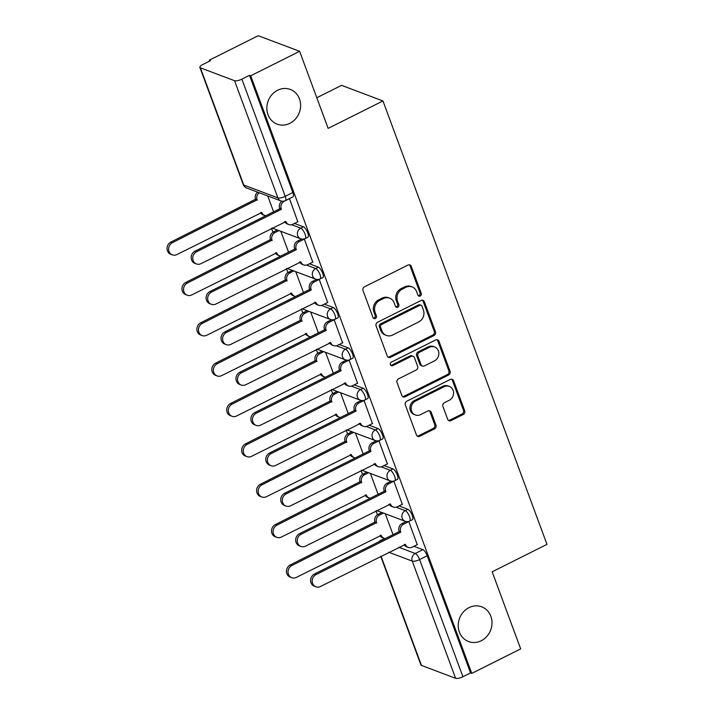 <?xml version="1.0" encoding="UTF-8"?>
<svg xmlns="http://www.w3.org/2000/svg" width="714" height="714" viewBox="0 0 714 714"><rect width="100%" height="100%" fill="white"/><g stroke="black" fill="none" stroke-linecap="round" stroke-linejoin="round"><path stroke-width="1.07" d="M420.225 296.007A1.99 1.785 110.7 0 0 421.26 293.383L411.273 266.402A2.847 2.553 110.7 0 0 407.926 265.072L364.497 286.814A2.847 2.553 110.7 0 0 363.024 290.553L373.003 317.534A1.99 1.785 110.7 0 0 375.35 318.471A1.99 1.785 110.7 0 0 376.385 315.847L375.091 312.357A9.112 8.157 110.7 0 1 379.803 300.362L383.427 298.55A9.112 8.157 110.7 0 1 389.648 298.149A9.112 8.157 110.7 0 1 394.146 302.816L395.44 306.306A1.99 1.785 110.7 0 0 397.787 307.234A1.99 1.785 110.7 0 0 398.823 304.61L397.528 301.121A9.112 8.157 110.7 0 1 402.241 289.134L405.864 287.323A9.112 8.157 110.7 0 1 412.085 286.921A9.112 8.157 110.7 0 1 416.583 291.58L417.877 295.069A1.99 1.785 110.7 0 0 420.225 296.007M418.306 295.739A1.99 1.785 110.7 0 0 420.046 292.927L410.068 265.947A2.847 2.553 110.7 0 0 409.229 264.805M373.431 318.203A1.99 1.785 110.7 0 0 375.171 315.392L373.886 311.902L375.091 312.357M395.868 306.966A1.99 1.785 110.7 0 0 397.609 304.155L396.324 300.665L397.528 301.121M468.991 607.632A18.564 16.627 110.7 0 0 458.236 625.268A18.564 16.627 110.7 0 0 468.571 641.556A18.564 16.627 110.7 0 0 481.245 640.744A18.564 16.627 110.7 0 0 492 623.099A18.564 16.627 110.7 0 0 481.664 606.811A18.564 16.627 110.7 0 0 468.991 607.632M277.603 90.232A18.564 16.627 110.7 0 0 266.849 107.868A18.564 16.627 110.7 0 0 277.175 124.156A18.564 16.627 110.7 0 0 289.857 123.343A18.564 16.627 110.7 0 0 300.612 105.708A18.564 16.627 110.7 0 0 290.277 89.42A18.564 16.627 110.7 0 0 277.603 90.232M447.669 419.279A2.847 2.553 110.7 0 0 451.016 420.608L463.207 414.504A2.847 2.553 110.7 0 0 464.68 410.755L453.595 380.794A2.847 2.553 110.7 0 0 450.239 379.464L406.81 401.206A2.847 2.553 110.7 0 0 405.338 404.954L416.423 434.915A2.847 2.553 110.7 0 0 419.778 436.245L434.496 428.882A2.847 2.553 110.7 0 0 435.968 425.133L431.22 412.308A2.847 2.553 110.7 0 0 427.873 410.978L420.573 414.629A7.613 6.819 110.7 0 1 415.369 414.968A7.613 6.819 110.7 0 1 411.13 408.283A7.613 6.819 110.7 0 1 415.548 401.045L444.135 386.729A7.613 6.819 110.7 0 1 449.338 386.399A7.613 6.819 110.7 0 1 453.577 393.084A7.613 6.819 110.7 0 1 449.16 400.322L444.394 402.705A2.847 2.553 110.7 0 0 442.921 406.453L447.669 419.279M234.549 80.709L200.402 67.83A5.801 1.794 -20.3 0 1 199.875 67.384A5.801 1.794 -20.3 0 1 202.901 64.456L210.523 60.645L209.309 60.19L258.227 35.7L299.621 51.31L328.137 128.395L382.954 100.96L546.969 544.363L492.16 571.807L520.676 648.901L471.767 673.391L250.703 75.791L249.498 75.336L241.876 79.156L285.234 196.341A5.801 1.856 63.4 0 1 285.413 200.625L293.035 196.805A5.801 1.856 63.4 0 0 292.847 192.53L285.234 196.341A5.801 1.794 -20.3 0 1 277.898 197.894L234.549 80.709A5.801 1.794 -20.3 0 0 241.876 79.156M299.621 51.31L250.703 75.791M433.987 335.535A2.847 2.553 110.7 0 0 435.46 331.787L424.384 301.826A2.847 2.553 110.7 0 0 421.028 300.496L377.599 322.237A2.847 2.553 110.7 0 0 376.126 325.977L387.211 355.947A2.847 2.553 110.7 0 0 390.558 357.277L433.987 335.535L432.782 335.08A2.847 2.553 110.7 0 0 434.255 331.332L423.17 301.37A2.847 2.553 110.7 0 0 422.34 300.228M438.985 341.31L450.07 371.271A2.847 2.553 110.7 0 1 448.597 375.02L405.168 396.761A2.847 2.553 110.7 0 1 401.812 395.431L397.073 382.606A2.847 2.553 110.7 0 1 398.546 378.857L416.155 370.039A2.847 2.553 110.7 0 0 417.636 366.3L414.486 357.785A2.847 2.553 110.7 0 0 411.13 356.456L392.798 365.639A1.99 1.785 110.7 0 1 390.326 363.979A1.99 1.785 110.7 0 1 391.486 362.078L435.638 339.98A2.847 2.553 110.7 0 1 438.985 341.31L437.78 340.855L448.865 370.816L450.07 371.271M413.942 546.29L422.875 549.664L415.262 553.475A5.801 1.856 63.4 0 1 419.582 559.562L462.94 676.747A5.801 1.794 159.7 0 1 455.603 678.3L421.456 665.421A5.801 1.794 159.7 0 1 420.93 664.975L380.74 556.322M209.309 60.19L209.639 61.083M271.516 228.355L272.953 232.237M286.448 268.705L287.885 272.596M301.379 309.064L302.816 312.955M316.302 349.423L317.739 353.314M331.234 389.782L332.67 393.673M346.165 430.14L347.602 434.023M361.088 470.49L362.525 474.382M376.019 510.849L377.456 514.74M316.802 97.747L341.56 85.35L382.954 100.96M471.767 673.391L470.553 672.936L462.94 676.747M297.809 221.786L289.456 198.599M312.741 262.136L304.262 238.904M327.664 302.495L319.185 279.263M342.595 342.854L334.116 319.622M357.527 383.213L349.048 359.981M372.449 423.572L363.97 400.34M387.381 463.921L378.902 440.69M402.303 504.28L393.833 481.049M417.235 544.639L408.756 521.407M399.01 505.931L407.953 509.305L405.249 510.653A5.801 1.856 63.4 0 1 409.22 515.874A5.801 1.856 63.4 0 1 409.756 521.015L412.46 519.667A5.801 1.856 -116.6 0 0 411.924 514.517A5.801 1.856 -116.6 0 0 407.953 509.305M384.078 465.573L393.021 468.946L390.317 470.303A5.801 1.856 63.4 0 1 394.298 475.515A5.801 1.856 63.4 0 1 394.833 480.665L397.528 479.308A5.801 1.856 -116.6 0 0 397.002 474.158A5.801 1.856 -116.6 0 0 393.021 468.946M369.156 425.214L378.09 428.587L375.385 429.944A5.801 1.856 63.4 0 1 379.366 435.156A5.801 1.856 63.4 0 1 379.902 440.306L382.606 438.949A5.801 1.856 -116.6 0 0 382.07 433.8A5.801 1.856 -116.6 0 0 378.09 428.587M354.224 384.864L363.167 388.229L360.463 389.585A5.801 1.856 63.4 0 1 364.435 394.797A5.801 1.856 63.4 0 1 364.97 399.947L367.674 398.591A5.801 1.856 -116.6 0 0 367.139 393.45A5.801 1.856 -116.6 0 0 363.167 388.229M339.293 344.505L348.236 347.879L345.531 349.226A5.801 1.856 63.4 0 1 349.512 354.447A5.801 1.856 63.4 0 1 350.047 359.588L352.752 358.241A5.801 1.856 -116.6 0 0 352.216 353.091A5.801 1.856 -116.6 0 0 348.236 347.879M324.37 304.146L333.304 307.52L330.6 308.867A5.801 1.856 63.4 0 1 334.58 314.089A5.801 1.856 63.4 0 1 335.116 319.229L337.82 317.882A5.801 1.856 -116.6 0 0 337.285 312.732A5.801 1.856 -116.6 0 0 333.304 307.52M309.439 263.787L318.382 267.161L315.677 268.518A5.801 1.856 63.4 0 1 319.649 273.73A5.801 1.856 63.4 0 1 320.184 278.879L322.889 277.523A5.801 1.856 -116.6 0 0 322.353 272.373A5.801 1.856 -116.6 0 0 318.382 267.161M294.507 223.437L303.45 226.802L300.746 228.159A5.801 1.856 63.4 0 1 304.726 233.371A5.801 1.856 63.4 0 1 305.262 238.521L307.966 237.164A5.801 1.856 -116.6 0 0 307.431 232.014A5.801 1.856 -116.6 0 0 303.45 226.802M273.605 211.826L267.741 195.948M470.553 672.936L427.204 555.742A5.801 1.856 -116.6 0 0 422.875 549.664M249.498 75.336L292.847 192.53M288.536 252.185L280.807 231.291M303.468 292.535L295.739 271.65M318.39 332.894L310.67 312.009M333.322 373.252L325.593 352.368M348.253 413.611L340.524 392.718M363.176 453.97L355.456 433.077M378.108 494.32L370.379 473.436M393.039 534.679L385.31 513.794M412.085 286.921L410.871 286.466A9.112 8.157 110.7 0 0 404.651 286.867L405.864 287.323M396.324 300.665A9.112 8.157 110.7 0 1 401.036 288.679L404.651 286.867M389.648 298.149L388.434 297.702A9.112 8.157 110.7 0 0 382.213 298.095L383.427 298.55M373.886 311.902A9.112 8.157 110.7 0 1 378.598 299.907L382.213 298.095M388.05 357.089A2.847 2.553 110.7 0 0 389.353 356.822L432.782 335.08M422.036 306.306A1.99 1.785 110.7 0 0 419.689 305.378L381.571 324.459A1.99 1.785 110.7 0 0 380.535 327.083L381.901 330.769A9.112 8.157 110.7 0 0 386.408 335.428A9.112 8.157 110.7 0 0 392.629 335.027L418.681 321.978A9.112 8.157 110.7 0 0 423.393 309.992L422.036 306.306M421.046 305.289L419.841 304.833A1.99 1.785 110.7 0 0 418.484 304.923L419.689 305.378M386.408 335.428L385.203 334.973A9.112 8.157 110.7 0 1 380.696 330.314L379.33 326.628A1.99 1.785 110.7 0 1 380.366 324.004L418.484 304.923M402.651 396.573A2.847 2.553 110.7 0 0 403.963 396.306L447.392 374.564A2.847 2.553 110.7 0 0 448.865 370.816M413.076 356.331L411.871 355.875A2.847 2.553 110.7 0 0 409.925 356L391.593 365.184L392.798 365.639M390.879 365.372A1.99 1.785 110.7 0 0 391.593 365.184M434.433 360.891A7.613 6.819 110.7 0 0 438.851 353.653A7.613 6.819 110.7 0 0 434.612 346.977A7.613 6.819 110.7 0 0 429.409 347.307L419.341 352.35A2.847 2.553 110.7 0 0 417.86 356.099L421.01 364.604A2.847 2.553 110.7 0 0 424.366 365.934L434.433 360.891M434.612 346.977L433.407 346.522A7.613 6.819 110.7 0 0 428.204 346.852L429.409 347.307M422.42 366.059L421.215 365.604A2.847 2.553 110.7 0 1 419.805 364.149L416.655 355.643A2.847 2.553 110.7 0 1 418.127 351.895L428.204 346.852M437.78 340.855A2.847 2.553 110.7 0 0 436.941 339.712M449.338 386.399L448.133 385.944A7.613 6.819 110.7 0 0 442.93 386.274L444.135 386.729M415.369 414.968L414.165 414.513A7.613 6.819 110.7 0 1 409.925 407.828A7.613 6.819 110.7 0 1 414.343 400.59L442.93 386.274M417.262 436.058A2.847 2.553 110.7 0 0 418.565 435.79L433.282 428.427A2.847 2.553 110.7 0 0 434.755 424.678L430.015 411.853A2.847 2.553 110.7 0 0 429.176 410.711M448.508 420.421A2.847 2.553 110.7 0 0 449.811 420.153L461.994 414.049A2.847 2.553 110.7 0 0 463.466 410.3L452.381 380.339A2.847 2.553 110.7 0 0 451.551 379.196M259.218 192.735A5.801 5.194 110.7 0 0 257.12 199.813L172.458 242.653A6.676 5.98 110.7 0 0 168.593 248.999A6.676 5.98 110.7 0 0 172.306 254.853A6.676 5.98 110.7 0 0 176.867 254.559L261.806 212.486A5.801 5.194 110.7 0 0 264.68 215.458A5.801 5.194 110.7 0 0 265.813 215.726M264.68 215.458L263.109 214.869A5.801 5.194 -69.3 0 1 260.583 212.647M172.306 254.853L170.735 254.255A6.676 5.98 -69.3 0 1 167.031 248.401A6.676 5.98 -69.3 0 1 170.896 242.064L255.55 199.224A5.801 5.194 -69.3 0 1 257.656 192.146M255.692 199.608L257.263 200.206M289.509 198.653L284.252 201.277A5.801 5.194 110.7 0 0 281.254 208.916L279.683 208.318A5.801 5.194 -69.3 0 1 281.905 201.161M281.396 209.3L196.6 251.756A6.676 5.98 110.7 0 0 192.735 258.093A6.676 5.98 110.7 0 0 196.448 263.948A6.676 5.98 110.7 0 0 201 263.653L285.939 221.59A5.801 5.194 110.7 0 0 288.813 224.553L287.242 223.964A5.801 5.194 -69.3 0 1 284.716 221.742M196.448 263.948L194.877 263.359A6.676 5.98 -69.3 0 1 191.165 257.504A6.676 5.98 -69.3 0 1 195.029 251.167L279.826 208.711M288.813 224.553A5.801 5.194 110.7 0 0 292.776 224.303L298.024 221.679M278.942 230.586L275.051 232.532A5.801 5.194 110.7 0 0 272.043 240.172L187.389 283.012A6.676 5.98 110.7 0 0 183.525 289.357A6.676 5.98 110.7 0 0 187.238 295.203A6.676 5.98 110.7 0 0 191.789 294.918L276.737 252.845A5.801 5.194 110.7 0 0 279.602 255.817A5.801 5.194 110.7 0 0 280.736 256.085M279.602 255.817L278.041 255.219A5.801 5.194 -69.3 0 1 275.506 253.006M187.238 295.203L185.667 294.614A6.676 5.98 -69.3 0 1 181.954 288.759A6.676 5.98 -69.3 0 1 185.818 282.423L270.481 239.583A5.801 5.194 -69.3 0 1 273.48 231.943L275.051 232.532M277.371 229.997L273.48 231.943M270.624 239.966L272.186 240.556M293.865 270.945L289.973 272.891A5.801 5.194 110.7 0 0 286.974 280.531L202.321 323.371A6.676 5.98 110.7 0 0 198.456 329.707A6.676 5.98 110.7 0 0 202.169 335.562A6.676 5.98 110.7 0 0 206.721 335.268L291.66 293.204A5.801 5.194 110.7 0 0 294.534 296.167A5.801 5.194 110.7 0 0 295.667 296.444M294.534 296.167L292.963 295.578A5.801 5.194 -69.3 0 1 290.437 293.356M202.169 335.562L200.598 334.973A6.676 5.98 -69.3 0 1 196.885 329.118A6.676 5.98 -69.3 0 1 200.75 322.782L285.404 279.933A5.801 5.194 -69.3 0 1 288.411 272.302L289.973 272.891M292.303 270.356L288.411 272.302M285.546 280.325L287.117 280.914M304.432 239.012L299.184 241.635A5.801 5.194 110.7 0 0 296.185 249.275L294.614 248.677A5.801 5.194 -69.3 0 1 297.613 241.046L301.62 239.038M296.328 249.659L211.522 292.115A6.676 5.98 110.7 0 0 207.658 298.452A6.676 5.98 110.7 0 0 211.371 304.307A6.676 5.98 110.7 0 0 215.931 304.012L300.871 261.949A5.801 5.194 110.7 0 0 303.745 264.912L302.174 264.323A5.801 5.194 -69.3 0 1 299.648 262.1M211.371 304.307L209.8 303.718A6.676 5.98 -69.3 0 1 206.096 297.863A6.676 5.98 -69.3 0 1 209.961 291.526L294.757 249.07M303.745 264.912A5.801 5.194 110.7 0 0 307.698 264.662L312.955 262.029M319.363 279.361L314.115 281.994A5.801 5.194 110.7 0 0 311.108 289.625L309.546 289.036A5.801 5.194 -69.3 0 1 312.545 281.405L316.552 279.397M311.25 290.018L226.454 332.474A6.676 5.98 110.7 0 0 222.589 338.811A6.676 5.98 110.7 0 0 226.302 344.666A6.676 5.98 110.7 0 0 230.854 344.371L315.802 302.308A5.801 5.194 110.7 0 0 318.667 305.271L317.105 304.682A5.801 5.194 -69.3 0 1 314.571 302.459M226.302 344.666L224.732 344.068A6.676 5.98 -69.3 0 1 221.019 338.222A6.676 5.98 -69.3 0 1 224.883 331.876L309.689 289.429M318.667 305.271A5.801 5.194 110.7 0 0 322.63 305.021L327.878 302.388M308.796 311.304L304.905 313.25A5.801 5.194 110.7 0 0 301.906 320.881L217.243 363.729A6.676 5.98 110.7 0 0 213.379 370.066A6.676 5.98 110.7 0 0 217.092 375.921A6.676 5.98 110.7 0 0 221.652 375.626L306.592 333.563A5.801 5.194 110.7 0 0 309.465 336.526A5.801 5.194 110.7 0 0 310.599 336.803M309.465 336.526L307.895 335.937A5.801 5.194 -69.3 0 1 305.369 333.715M217.092 375.921L215.521 375.332A6.676 5.98 -69.3 0 1 211.817 369.477A6.676 5.98 -69.3 0 1 215.682 363.14L300.335 320.291A5.801 5.194 -69.3 0 1 303.334 312.661L304.905 313.25M307.225 310.706L303.334 312.661M300.478 320.684L302.049 321.273M323.728 351.663L319.836 353.608A5.801 5.194 110.7 0 0 316.829 361.239L232.175 404.088A6.676 5.98 110.7 0 0 228.31 410.425A6.676 5.98 110.7 0 0 232.023 416.28A6.676 5.98 110.7 0 0 236.575 415.985L321.523 373.922A5.801 5.194 110.7 0 0 324.388 376.885A5.801 5.194 110.7 0 0 325.522 377.153M324.388 376.885L322.817 376.296A5.801 5.194 -69.3 0 1 320.291 374.074M232.023 416.28L230.452 415.682A6.676 5.98 -69.3 0 1 226.74 409.836A6.676 5.98 -69.3 0 1 230.604 403.49L315.267 360.65A5.801 5.194 -69.3 0 1 318.266 353.019L319.836 353.608M322.157 351.065L318.266 353.019M315.409 361.034L316.971 361.632M338.65 392.013L334.759 393.967A5.801 5.194 110.7 0 0 331.76 401.598L247.106 444.438A6.676 5.98 110.7 0 0 243.242 450.784A6.676 5.98 110.7 0 0 246.955 456.63A6.676 5.98 110.7 0 0 251.506 456.344L336.446 414.272A5.801 5.194 110.7 0 0 339.32 417.244A5.801 5.194 110.7 0 0 340.453 417.512M339.32 417.244L337.749 416.655A5.801 5.194 -69.3 0 1 335.223 414.432M246.955 456.63L245.384 456.041A6.676 5.98 -69.3 0 1 241.671 450.186A6.676 5.98 -69.3 0 1 245.536 443.849L330.189 401.009A5.801 5.194 -69.3 0 1 333.197 393.369L334.759 393.967M337.088 391.424L333.197 393.369M330.332 401.393L331.903 401.991M334.295 319.72L329.038 322.353A5.801 5.194 110.7 0 0 326.039 329.984L324.468 329.395A5.801 5.194 -69.3 0 1 327.476 321.755L331.474 319.756M326.182 330.377L241.386 372.824A6.676 5.98 110.7 0 0 237.521 379.17A6.676 5.98 110.7 0 0 241.234 385.024A6.676 5.98 110.7 0 0 245.786 384.73L330.725 342.658A5.801 5.194 110.7 0 0 333.599 345.63L332.028 345.041A5.801 5.194 -69.3 0 1 329.502 342.818M241.234 385.024L239.663 384.427A6.676 5.98 -69.3 0 1 235.95 378.572A6.676 5.98 -69.3 0 1 239.815 372.235L324.611 329.779M333.599 345.63A5.801 5.194 110.7 0 0 337.561 345.371L342.809 342.747M349.217 360.079L343.969 362.703A5.801 5.194 110.7 0 0 340.971 370.343L339.4 369.754A5.801 5.194 -69.3 0 1 342.399 362.114L346.406 360.106M341.113 370.727L256.308 413.183A6.676 5.98 110.7 0 0 252.444 419.529A6.676 5.98 110.7 0 0 256.156 425.374A6.676 5.98 110.7 0 0 260.717 425.089L345.656 383.016A5.801 5.194 110.7 0 0 348.53 385.988L346.959 385.39A5.801 5.194 -69.3 0 1 344.434 383.177M256.156 425.374L254.586 424.785A6.676 5.98 -69.3 0 1 250.882 418.931A6.676 5.98 -69.3 0 1 254.746 412.594L339.543 370.138M348.53 385.988A5.801 5.194 110.7 0 0 352.484 385.73L357.741 383.106M364.149 400.438L358.901 403.062A5.801 5.194 110.7 0 0 355.893 410.702L354.331 410.104A5.801 5.194 -69.3 0 1 357.33 402.473L361.338 400.465M356.036 411.086L271.24 453.542A6.676 5.98 110.7 0 0 267.375 459.878A6.676 5.98 110.7 0 0 271.088 465.733A6.676 5.98 110.7 0 0 275.64 465.439L360.588 423.375A5.801 5.194 110.7 0 0 363.453 426.338L361.882 425.749A5.801 5.194 -69.3 0 1 359.356 423.527M271.088 465.733L269.517 465.144A6.676 5.98 -69.3 0 1 265.804 459.289A6.676 5.98 -69.3 0 1 269.669 452.953L354.474 410.496M363.453 426.338A5.801 5.194 110.7 0 0 367.415 426.088L372.663 423.456M353.582 432.372L349.69 434.317A5.801 5.194 110.7 0 0 346.692 441.957L262.029 484.797A6.676 5.98 110.7 0 0 258.165 491.134A6.676 5.98 110.7 0 0 261.877 496.989A6.676 5.98 110.7 0 0 266.438 496.703L351.377 454.631A5.801 5.194 110.7 0 0 354.251 457.603A5.801 5.194 110.7 0 0 355.385 457.87M354.251 457.603L352.68 457.005A5.801 5.194 -69.3 0 1 350.155 454.782M261.877 496.989L260.307 496.4A6.676 5.98 -69.3 0 1 256.594 490.545A6.676 5.98 -69.3 0 1 260.467 484.208L345.121 441.368A5.801 5.194 -69.3 0 1 348.12 433.728L349.69 434.317M352.011 431.783L348.12 433.728M345.264 441.752L346.834 442.341M379.08 440.797L373.824 443.421A5.801 5.194 110.7 0 0 370.825 451.052L369.254 450.463A5.801 5.194 -69.3 0 1 372.262 442.832L376.26 440.824M370.968 451.444L286.171 493.901A6.676 5.98 110.7 0 0 282.307 500.237A6.676 5.98 110.7 0 0 286.019 506.092A6.676 5.98 110.7 0 0 290.571 505.798L375.51 463.734A5.801 5.194 110.7 0 0 378.384 466.697L376.813 466.108A5.801 5.194 -69.3 0 1 374.288 463.886M286.019 506.092L284.449 505.503A6.676 5.98 -69.3 0 1 280.736 499.648A6.676 5.98 -69.3 0 1 284.6 493.312L369.397 450.855M378.384 466.697A5.801 5.194 110.7 0 0 382.347 466.447L387.595 463.814M368.513 472.73L364.622 474.676A5.801 5.194 110.7 0 0 361.614 482.316L276.961 525.156A6.676 5.98 110.7 0 0 273.096 531.493A6.676 5.98 110.7 0 0 276.809 537.347A6.676 5.98 110.7 0 0 281.361 537.053L366.309 494.989A5.801 5.194 110.7 0 0 369.174 497.953A5.801 5.194 110.7 0 0 370.307 498.229M369.174 497.953L367.603 497.363A5.801 5.194 -69.3 0 1 365.077 495.141M276.809 537.347L275.238 536.758A6.676 5.98 -69.3 0 1 271.525 530.904A6.676 5.98 -69.3 0 1 275.39 524.567L360.052 481.718A5.801 5.194 -69.3 0 1 363.051 474.087L364.622 474.676M366.942 472.141L363.051 474.087M360.195 482.111L361.757 482.7M394.003 481.147L388.755 483.78A5.801 5.194 110.7 0 0 385.756 491.411L384.186 490.821A5.801 5.194 -69.3 0 1 387.184 483.191L391.192 481.182M385.899 491.803L301.094 534.259A6.676 5.98 110.7 0 0 297.229 540.596A6.676 5.98 110.7 0 0 300.942 546.451A6.676 5.98 110.7 0 0 305.503 546.156L390.442 504.093A5.801 5.194 110.7 0 0 393.316 507.056L391.745 506.467A5.801 5.194 -69.3 0 1 389.219 504.245M300.942 546.451L299.371 545.853A6.676 5.98 -69.3 0 1 295.658 540.007A6.676 5.98 -69.3 0 1 299.532 533.661L384.328 491.205M393.316 507.056A5.801 5.194 110.7 0 0 397.27 506.806L402.526 504.173M383.436 513.089L379.545 515.035A5.801 5.194 110.7 0 0 376.546 522.666L291.892 565.515A6.676 5.98 110.7 0 0 288.028 571.852A6.676 5.98 110.7 0 0 291.74 577.706A6.676 5.98 110.7 0 0 296.292 577.412L381.231 535.348A5.801 5.194 110.7 0 0 384.105 538.311A5.801 5.194 110.7 0 0 385.239 538.588M384.105 538.311L382.534 537.722A5.801 5.194 -69.3 0 1 380.009 535.5M291.74 577.706L290.17 577.117A6.676 5.98 -69.3 0 1 286.457 571.262A6.676 5.98 -69.3 0 1 290.321 564.917L374.975 522.077A5.801 5.194 -69.3 0 1 377.983 514.446L379.545 515.035M381.874 512.491L377.983 514.446M375.118 522.469L376.689 523.059M408.935 521.506L403.687 524.138A5.801 5.194 110.7 0 0 400.679 531.769L399.117 531.18A5.801 5.194 -69.3 0 1 402.116 523.54L406.123 521.541M400.822 532.162L316.025 574.609A6.676 5.98 110.7 0 0 312.161 580.955A6.676 5.98 110.7 0 0 315.874 586.801A6.676 5.98 110.7 0 0 320.425 586.515L405.373 544.443A5.801 5.194 110.7 0 0 408.238 547.415L406.668 546.826A5.801 5.194 -69.3 0 1 404.142 544.604M315.874 586.801L314.303 586.212A6.676 5.98 -69.3 0 1 310.59 580.357A6.676 5.98 -69.3 0 1 314.455 574.02L399.26 531.564M408.238 547.415A5.801 5.194 110.7 0 0 412.201 547.156L417.449 544.532M420.046 292.927L421.26 293.383M375.171 315.392L376.385 315.847M397.609 304.155L398.823 304.61M385.149 538.57L381.169 540.623M398.805 547.272L415.262 553.475A5.801 5.194 -69.3 0 0 412.255 561.106L388.818 552.27M381.035 556.17L421.456 665.421M455.603 678.3L412.255 561.106A5.801 1.794 -20.3 0 0 419.582 559.562L427.204 555.742M200.402 67.83L243.751 185.024L277.898 197.894A5.801 5.194 110.7 0 0 280.772 200.866A5.801 5.801 0 0 0 285.413 200.625M388.8 504.45L389.514 504.727M396.127 507.217L405.249 510.653A5.801 5.194 -69.3 0 0 402.241 518.293A5.801 5.194 -69.3 0 0 405.115 521.256A5.801 5.801 0 0 0 409.756 521.015M373.868 464.1L374.591 464.368M381.205 466.867L390.317 470.303A5.801 5.194 -69.3 0 0 387.318 477.934A5.801 5.194 -69.3 0 0 390.183 480.906A5.801 5.801 0 0 0 394.833 480.665M358.937 423.741L359.66 424.009M366.273 426.508L375.385 429.944A5.801 5.194 -69.3 0 0 372.387 437.575A5.801 5.194 -69.3 0 0 375.261 440.547A5.801 5.801 0 0 0 379.902 440.306M344.014 383.382L344.728 383.659M351.35 386.149L360.463 389.585A5.801 5.194 -69.3 0 0 357.455 397.216A5.801 5.194 -69.3 0 0 360.329 400.188A5.801 5.801 0 0 0 364.97 399.947M329.083 343.023L329.806 343.3M336.419 345.79L345.531 349.226A5.801 5.194 -69.3 0 0 342.533 356.866A5.801 5.194 -69.3 0 0 345.397 359.829A5.801 5.801 0 0 0 350.047 359.588M314.151 302.665L314.874 302.941M321.487 305.431L330.6 308.867A5.801 5.194 -69.3 0 0 327.601 316.507A5.801 5.194 -69.3 0 0 330.475 319.47A5.801 5.801 0 0 0 335.116 319.229M299.228 262.315L299.942 262.582M306.565 265.081L315.677 268.518A5.801 5.194 -69.3 0 0 312.67 276.148A5.801 5.194 -69.3 0 0 315.543 279.12A5.801 5.801 0 0 0 320.184 278.879M284.297 221.956L285.02 222.224M291.633 224.723L300.746 228.159A5.801 5.194 -69.3 0 0 297.747 235.79A5.801 5.194 -69.3 0 0 300.612 238.762A5.801 5.801 0 0 0 305.262 238.521M384.632 538.481L380.419 540.587A5.801 1.856 63.4 0 1 381.106 540.596A5.801 5.194 -69.3 0 0 380.464 540.98M246.616 187.987A5.801 5.194 110.7 0 1 243.751 185.024A5.801 1.794 159.7 0 1 243.224 184.569A5.801 5.801 0 0 0 246.616 187.987L280.772 200.866M401.036 288.679L402.241 289.134M378.598 299.907L379.803 300.362M410.068 265.947L411.273 266.402M389.353 356.822L390.558 357.277M423.17 301.37L424.384 301.826M434.255 331.332L435.46 331.787M380.366 324.004L381.571 324.459M379.33 326.628L380.535 327.083M380.696 330.314L381.901 330.769M447.392 374.564L448.597 375.02M403.963 396.306L405.168 396.761M409.925 356L411.13 356.456M418.127 351.895L419.341 352.35M416.655 355.643L417.86 356.099M419.805 364.149L421.01 364.604M414.343 400.59L415.548 401.045M430.015 411.853L431.22 412.308M434.755 424.678L435.968 425.133M433.282 428.427L434.496 428.882M418.565 435.79L419.778 436.245M452.381 380.339L453.595 380.794M463.466 410.3L464.68 410.755M461.994 414.049L463.207 414.504M449.811 420.153L451.016 420.608M261.279 212.29L261.806 212.486M255.55 199.224L257.12 199.813M170.896 242.064L172.458 242.653M281.254 208.916L279.683 208.318M285.939 221.59L285.421 221.394M196.6 251.756L195.029 251.167M276.211 252.649L276.737 252.845M270.481 239.583L272.043 240.172M185.818 282.423L187.389 283.012M291.142 293.008L291.66 293.204M285.404 279.933L286.974 280.531M200.75 322.782L202.321 323.371M296.185 249.275L294.614 248.677M299.184 241.635L297.613 241.046M300.871 261.949L300.344 261.752M211.522 292.115L209.961 291.526M311.108 289.625L309.546 289.036M314.115 281.994L312.545 281.405M315.802 302.308L315.276 302.102M226.454 332.474L224.883 331.876M306.065 333.367L306.592 333.563M300.335 320.291L301.906 320.881M215.682 363.14L217.243 363.729M320.997 373.717L321.523 373.922M315.267 360.65L316.829 361.239M230.604 403.49L232.175 404.088M335.928 414.075L336.446 414.272M330.189 401.009L331.76 401.598M245.536 443.849L247.106 444.438M326.039 329.984L324.468 329.395M329.038 322.353L327.476 321.755M330.725 342.658L330.207 342.461M241.386 372.824L239.815 372.235M340.971 370.343L339.4 369.754M343.969 362.703L342.399 362.114M345.656 383.016L345.13 382.82M256.308 413.183L254.746 412.594M355.893 410.702L354.331 410.104M358.901 403.062L357.33 402.473M360.588 423.375L360.061 423.179M271.24 453.542L269.669 452.953M350.851 454.434L351.377 454.631M345.121 441.368L346.692 441.957M260.467 484.208L262.029 484.797M370.825 451.052L369.254 450.463M373.824 443.421L372.262 442.832M375.51 463.734L374.993 463.538M286.171 493.901L284.6 493.312M365.782 494.793L366.309 494.989M360.052 481.718L361.614 482.316M275.39 524.567L276.961 525.156M385.756 491.411L384.186 490.821M388.755 483.78L387.184 483.191M390.442 504.093L389.915 503.888M301.094 534.259L299.532 533.661M380.714 535.152L381.231 535.348M374.975 522.077L376.546 522.666M290.321 564.917L291.892 565.515M400.679 531.769L399.117 531.18M403.687 524.138L402.116 523.54M405.373 544.443L404.847 544.246M316.025 574.609L314.455 574.02M300.612 238.762L272.159 228.034M265.278 215.637A5.801 5.801 0 0 0 264.26 216.503M315.543 279.12L287.09 268.393M280.2 255.996A5.801 5.801 0 0 0 279.183 256.861M330.475 319.47L302.013 308.743M295.132 296.355A5.801 5.801 0 0 0 294.114 297.22M345.397 359.829L316.945 349.101M310.063 336.705A5.801 5.801 0 0 0 309.046 337.579M360.329 400.188L331.876 389.46M324.986 377.063A5.801 5.801 0 0 0 323.969 377.938M375.261 440.547L346.799 429.819M339.918 417.422A5.801 5.801 0 0 0 338.9 418.288M390.183 480.906L361.73 470.169M354.849 457.781A5.801 5.801 0 0 0 353.832 458.647M405.115 521.256L376.662 510.528M369.772 498.14A5.801 5.801 0 0 0 368.754 499.006M380.419 540.587A5.801 5.801 0 0 0 378.768 541.819M199.875 67.384L243.224 184.569"/></g></svg>
